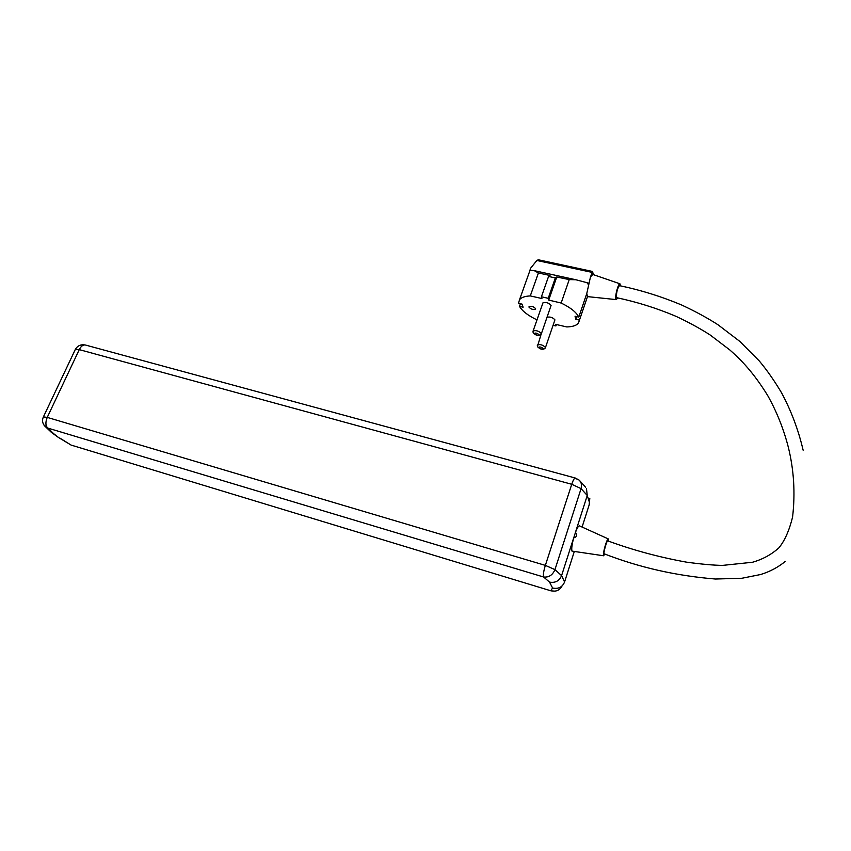 <?xml version="1.0" encoding="UTF-8"?>
<svg xmlns="http://www.w3.org/2000/svg" width="851" height="851" viewBox="0 0 851 851"><rect width="100%" height="100%" fill="white"/><g stroke="black" fill="none" stroke-linecap="round" stroke-linejoin="round"><path stroke-width="1.28" d="M605.104 554.15L603.561 555.512C602.582 553.363 607.061 538.023 608.38 538.949L608.656 541.204M43.773 424.809L47.794 428.074L543.608 576.999L549.544 582.127C555.32 583.116 559.33 580.946 561.586 575.616L573.829 537.406C571.989 544.225 571.372 548.799 571.968 551.097L603.742 555.788M785.282 561.437C778.027 567.34 769.804 571.702 760.592 574.531L741.87 578.265L715.446 579.02C676.279 575.85 639.239 567.457 604.338 553.863L604.146 553.629C602.965 554.341 606.976 539.417 607.837 540.896L607.891 540.917M619.528 285.649L619.454 285.638C617.56 287.989 616.518 291.787 616.326 297.031L616.72 297.701C637.016 301.988 656.812 308.211 676.098 316.37C689.204 322.55 700.596 328.784 710.266 335.06L729.86 349.984C741.466 360.228 753.507 372.61 767.602 395.375C776.623 411.459 783.484 428.553 788.186 446.69C793.93 469.678 795.387 493.154 792.568 517.121C789.271 530.513 784.728 540.736 778.931 547.81C771.463 554.554 762.656 559.362 752.507 562.256L722.648 565.383C713.808 565.309 701.724 564.224 686.406 562.139C659.089 557.192 632.899 550.108 607.837 540.896M620.464 285.84L619.943 283.798C618.486 282.947 615.007 295.393 615.752 298.765L616.326 299.626L617.666 297.893M586.786 293.457L587.467 296.616L578.425 323.178C576.425 325.539 572.542 326.795 566.787 326.933L555.469 324.316L555.926 325.933L553.129 325.359M587.467 296.616L616.188 299.605M547.087 317.253C550.15 316.583 552.767 317.455 554.926 319.859L545.448 347.623M542.81 303.286L542.959 302.839C545.98 301.945 548.682 302.796 551.086 305.403L541.353 333.762M587.998 284.096L586.935 282.67L575.904 279.756L569.234 279.596L561.149 303.041L548.714 300.073L548.225 298.307L541.417 296.776L541.927 298.541L530.29 295.914C524.971 296.18 521.397 297.425 519.557 299.626L518.493 303.318L522.12 304.147L523.12 307.211L519.504 306.381C522.301 311.158 528.131 315.657 537.002 319.87M528.982 307.137L529.067 306.583C531.46 305.881 533.63 306.573 535.577 308.647L535.492 309.19C533.109 309.892 530.939 309.211 528.982 307.137M44.486 425.787L44.486 425.787C42.348 423.021 41.986 420.054 43.401 416.894L47.241 417.394L79.26 349.623L571.744 484.283L545.353 565.383L47.241 417.394C45.305 422.234 45.486 425.798 47.794 428.074L53.453 433.489L51.624 432.585L44.486 425.787M549.544 582.127L552.597 588.03C558.405 589.2 562.405 587.179 564.575 581.978L561.586 575.616L554.948 569.627L545.353 565.383C543.608 571.127 543.034 574.999 543.608 576.999C548.852 577.552 552.629 575.095 554.948 569.627L581.073 488.623C582.084 485.038 581.382 482.155 578.978 479.985L575.606 478.485M579.52 525.897L579.446 525.865C578.435 525.78 577.052 528.12 575.276 532.875L587.254 495.495L586.445 488.431M573.691 537.949L575.467 532.407C577.552 535.013 576.957 536.864 573.691 537.949L573.829 537.406M51.72 432.648L58.432 437.446L53.453 433.489M58.559 437.531L70.814 444.903L60.006 438.18M552.597 588.03L550.788 590.626C555.831 592.03 559.586 590.477 562.054 585.945M85.579 345.07L575.159 477.985C574.244 478.177 573.106 480.272 571.744 484.283L581.073 488.623L587.254 495.495L589.7 503.218L582.095 527.067M574.212 551.778L564.575 581.978M589.126 505.037L589.807 498.346M592.817 274.447L590.477 276.947L586.786 293.478L578.797 317.093C576.361 312.221 570.478 307.541 561.149 303.041M590.477 276.947L592.573 271.469L593.285 274.607M587.02 282.766L588.275 283.043M538.492 259.81L536.981 260.31L530.407 268.469L530.024 270.288M548.714 300.073L556.756 276.99L569.234 279.596M556.756 276.99L555.331 277.926L548.555 276.447L550.001 275.501L538.406 272.969L534.332 270.671L575.904 279.756M534.332 270.671L529.779 270.235M579.51 320.136L575.787 319.285L575.042 316.232L578.797 317.093M575.787 319.285L576.691 316.615M548.225 298.307L555.331 277.926M530.29 295.914L538.406 272.969M548.555 276.447L541.417 296.776M519.504 306.381L520.429 303.754M556.405 324.529L555.926 325.933M538.438 347.421C539.64 346.58 541.247 346.963 543.225 348.57C542.013 349.41 540.417 349.027 538.438 347.421M537.279 345.272L537.417 344.889C540.353 344.134 543.012 344.974 545.417 347.421L545.321 348.016C543.204 350.112 540.566 349.655 537.417 346.665L541.034 334.486M532.992 331.347L533.13 330.943C536.141 330.135 538.864 331.007 541.31 333.539L541.204 334.177C538.991 336.315 536.29 335.858 533.12 332.794L533.13 330.943L542.959 302.839M534.173 333.56C535.396 332.656 537.034 333.039 539.077 334.72C537.843 335.613 536.204 335.23 534.173 333.56M43.295 417.118L75.218 349.676M79.26 349.623L75.356 349.378C77.547 345.676 80.834 344.208 85.217 344.974C82.962 344.74 80.983 346.283 79.26 349.623M578.978 479.985L575.287 478.028M555.054 591.147L551.118 590.881L71.803 445.286L550.98 590.839M592.019 272.373L536.885 260.48M579.552 480.517L585.584 487.261M72.409 445.605L70.973 444.999M608.38 538.949L579.446 525.865M803.131 450.2C798.387 429.861 791.153 410.639 781.409 392.534C774.197 380.482 766.825 369.962 759.294 360.973L739.849 341.432L717.999 324.763C707.617 318.061 695.544 311.498 681.8 305.062C661.525 296.542 640.739 290.063 619.454 285.638M619.943 283.798L592.764 274.437M538.385 259.789L592.573 271.469M519.557 299.626L530.077 270.139"/></g></svg>
